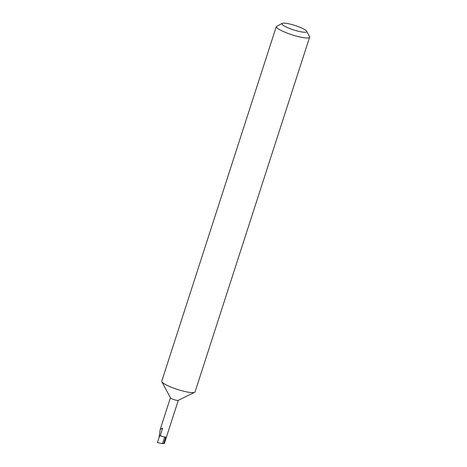 <?xml version="1.0" encoding="UTF-8"?>
<svg xmlns="http://www.w3.org/2000/svg" width="467" height="467" viewBox="0 0 467 467"><rect width="100%" height="100%" fill="white"/><g stroke="black" fill="none" stroke-linecap="round" stroke-linejoin="round"><path stroke-width="0.7" d="M306.65 31.242L309.51 36.607A17.489 3.1 -162.1 0 1 309.609 37.226L195.066 391.871A17.489 3.1 -162.1 0 1 194.622 392.315L178.213 400.377A4.139 0.736 -162.1 0 1 172.107 398.917A4.139 0.736 -162.1 0 1 170.467 397.872L161.874 381.737A17.489 3.1 -162.1 0 1 161.751 381.224L276.301 26.578L282.226 23.35A13.047 2.312 17.9 0 0 287.147 27.436A13.047 2.312 17.9 0 0 300.707 31.762A13.047 2.312 17.9 0 0 306.65 31.242A13.047 2.312 17.9 0 0 301.472 27.944A13.047 2.312 17.9 0 0 282.226 23.35M194.622 392.315A17.489 3.1 -162.1 0 1 168.815 386.156A17.489 3.1 -162.1 0 1 161.874 381.737M309.609 37.226A17.489 3.1 -162.1 0 1 300.217 37.039A17.489 3.1 -162.1 0 1 283.364 31.511A17.489 3.1 -162.1 0 1 276.301 26.578M159.008 437.824L160.216 429.395L162.668 428.14L160.257 435.612L159.767 435.594A16.608 2.942 17.9 0 0 164.688 437.106L165.756 437.141A4.139 0.736 -162.1 0 1 160.257 435.612M164.688 437.106L162.428 443.65L157.391 442.582L159.767 435.594M178.301 400.336L164.384 443.422L162.428 443.65M165.756 437.141L163.66 443.621M170.42 397.791L160.216 429.395"/></g></svg>
